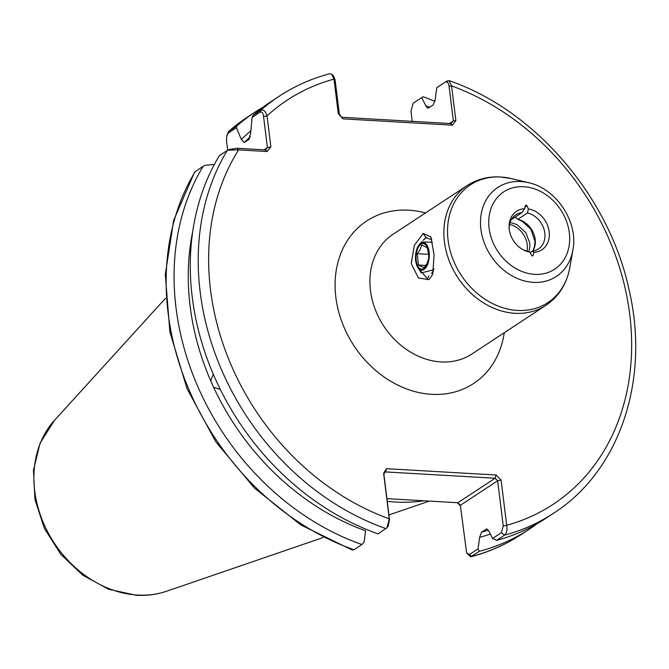 <?xml version="1.0" encoding="UTF-8"?>
<svg xmlns="http://www.w3.org/2000/svg" width="669" height="669" viewBox="0 0 669 669"><rect width="100%" height="100%" fill="white"/><g stroke="black" fill="none" stroke-linecap="round" stroke-linejoin="round"><path stroke-width="1" d="M411.56 261.897L411.527 260.609L411.56 261.897M428.77 275.854L427.541 278.898L418.066 267.851M422.992 240.347L425.961 237.662L431.839 239.828M428.98 279.675L418.409 277.969L411.284 263.67L414.328 245.297L423.226 233.481L430.903 236.843L434.089 255.048L432.734 274.349L428.98 279.675M431.455 273.462L433.537 271.455M532.373 255.901A1.02 0.836 56.7 0 0 533.126 255.324L533.803 252.355A23.039 18.757 -123.3 0 0 549.174 231.691A23.039 18.757 -123.3 0 0 528.393 208.937L526.963 205.843A1.02 0.836 56.7 0 0 525.307 205.751L524.63 208.72A23.039 18.757 -123.3 0 0 509.101 227.569A23.039 18.757 -123.3 0 0 523.969 250.189A23.039 18.757 -123.3 0 0 530.032 252.138L531.47 255.232A1.02 0.836 56.7 0 0 532.373 255.901M220.26 389.375L213.587 387.2L210.685 380.736L213.286 374.381M387.251 501.324A179.334 145.984 56.7 0 0 395.563 502.043A179.334 145.984 56.7 0 0 423.853 500.78M515.155 217.091L517.798 219.315L527.448 212.968A20.48 16.675 56.7 0 1 544.006 229.224A20.48 16.675 56.7 0 1 538.311 249.06A20.48 16.675 56.7 0 1 532.223 251.251L533.803 252.355M530.233 252.564L532.223 251.251M511.685 219.072A20.48 16.675 -123.3 0 1 512.253 218.997L521.904 212.65A20.48 16.675 56.7 0 0 515.807 214.841A20.48 16.675 56.7 0 0 509.159 228.464M523.166 249.771A20.48 16.675 56.7 0 0 526.679 250.934L530.032 252.138M521.904 212.65L524.63 208.72M512.253 218.997L511.626 219.156M528.393 208.937L527.448 212.968M532.691 251.193L534.498 246.727L534.966 241.292L530.893 229.325L522.355 221.372L517.798 219.315A20.48 16.675 -123.3 0 1 532.792 251.176M509.477 224.784L509.853 224.541A20.48 16.675 56.7 0 1 526.971 251.042M431.254 237.821L431.104 237.395M449.476 123.481L453.381 120.913L449.058 86.251C448.447 82.68 447.185 81.3 445.278 82.103L436.79 87.689L435.168 99.698L433.236 104.916L428.695 107.901L427.466 108.085L425.852 105.827A237.294 193.165 -123.3 0 1 429.699 107.241M492.56 538.47L501.399 532.658L503.255 525.985L497.627 480.794L501.081 480.108L506.709 525.29C507.445 529.865 506.717 533.151 504.518 535.15A249.596 203.184 -123.3 0 0 553.539 513.257L545.62 518.467A249.596 203.184 -123.3 0 1 496.599 540.36L492.56 538.47L488.922 531.245L486.539 528.953L481.538 532.148L479.606 537.366A237.294 193.165 -123.3 0 0 490.352 534.088M361.862 544.524A249.596 203.184 -123.3 0 1 203.175 166.28L194.57 172.159L173.672 220.335L165.302 274.641L169.876 331.891L187.069 388.739L215.861 441.875L254.546 488.186L300.874 524.964L352.17 550.027L353.943 549.734L361.862 544.524L364.053 542.275L365.608 530.793A237.294 193.165 -123.3 0 1 213.587 387.2M460.439 505.864L457.328 502.712M264.054 149.823L267.416 147.615L263.553 116.557C263.109 113.145 262.031 111.639 260.3 112.024L252.104 117.418L252.999 115.369L260.918 110.159C263.636 109.448 265.66 111.347 267.015 115.871L270.878 146.921L267.048 151.512L238.616 149.873L227.703 150.191L219.39 155.626A249.596 203.184 -123.3 0 0 378.077 533.862L387.008 527.69L389.291 518.826L383.621 473.334L386.481 468.685L496.047 475.007L501.081 480.108M210.685 380.736A237.294 193.165 -123.3 0 1 192.639 231.976M203.175 166.28L205.09 165.26L214.348 164.465M252.999 115.369A249.596 203.184 -123.3 0 1 271.363 101.37L279.282 96.16C294.736 86.017 311.545 78.549 329.7 73.757L331.74 74.309L333.363 75.656M386.925 498.648L457.855 502.745L495.102 478.243L497.627 480.794L460.372 505.296L466.619 553.037L469.437 554.509L478.051 548.848L479.606 537.366M478.051 548.848L479.33 551.298L470.692 556.834L466.619 553.037M425.852 105.827L421.713 97.607L423.109 96.771A249.596 203.184 -123.3 0 1 435.017 101.354M537.358 523.559A249.596 203.184 -123.3 0 1 529.413 529.12A249.596 203.184 -123.3 0 1 479.33 551.298M236.793 126.031L236.441 127.712L228.246 133.106L226.774 135.799L228.581 131.458L236.793 126.031A249.596 203.184 -123.3 0 1 255.157 112.024A249.596 203.184 -123.3 0 1 263.419 106.94M447.318 80.857L445.278 82.103L449.033 80.615L451.55 85.891L455.865 120.554L452.47 125.17L342.904 118.848L338.305 113.772L333.99 79.109L331.74 74.309M501.399 532.658L504.518 535.15L496.599 540.36M250.875 130.798A237.294 193.165 -123.3 0 0 241.333 139.453L236.441 127.712M249.136 139.269L244.302 142.505L241.333 139.453M252.104 117.418L250.658 133.323L248.843 139.512A233.59 190.155 -123.3 0 1 249.412 138.943M341.483 117.251L450.923 123.564L453.381 120.913L455.865 120.554M333.363 75.664L335.06 79.678L339.384 114.34L338.305 113.772M421.713 97.607L413.225 103.185L410.967 111.297L412.221 121.332M496.047 475.007L495.102 478.243L385.545 471.929L386.481 468.685M385.545 471.929L383.855 474.07L389.525 519.562L388.154 526.235L387.008 527.69M228.129 149.998L227.703 150.191M228.949 149.58L237.077 148.267L265.501 149.906L267.416 147.615L270.878 146.921M226.774 135.799L226.532 140.9L227.686 150.199M335.06 79.678L333.99 79.109A241.91 196.929 56.7 0 0 267.015 115.871L263.553 116.557M267.048 151.512L265.501 149.906M389.525 519.562L389.291 518.826A241.91 196.929 56.7 0 1 238.616 149.873L237.077 148.267M503.255 525.985L506.709 525.29A241.91 196.929 56.7 0 0 629.696 314.096A241.91 196.929 56.7 0 0 451.55 85.891L449.058 86.251M457.855 502.745L460.372 505.296M383.855 474.07L383.621 473.334M452.47 125.17L450.923 123.564M339.384 114.34L342.285 118.154M428.495 259.079L427.081 263.461L424.079 267.742L418.434 265.058L417.213 253.702L420.216 249.412L421.629 245.03L427.265 247.722L428.762 254.63M418.125 247.63A12.803 6.364 93.3 0 1 424.957 244.252A12.803 6.364 93.3 0 1 428.787 255.09A12.803 6.364 93.3 0 1 428.595 258.368A12.803 6.364 93.3 0 1 426.663 265.1A12.803 6.364 93.3 0 1 417.632 265.693A12.803 6.364 93.3 0 1 418.125 247.63M417.782 246.928A13.823 6.866 -86.7 0 0 417.816 267.449A13.823 6.866 -86.7 0 0 427.006 265.794A13.823 6.866 -86.7 0 0 428.043 247.471A13.823 6.866 -86.7 0 0 419.12 244.821A13.823 6.866 -86.7 0 0 417.782 246.928M433.964 268.879L433.579 269.808L421.253 272.919L417.816 267.449M426.621 237.361L423.895 239.703M419.12 244.821L421.386 241.994L432.383 242.186M432.45 271.999L432.91 272.308M425.86 265.484L418.434 265.058M428.754 254.362L417.213 253.702M425.961 237.662L423.226 233.481M532.265 255.893L533.126 255.324M534.673 274.357A46.303 37.698 56.7 0 0 569.336 232.854A46.303 37.698 56.7 0 0 523.76 186.71A46.303 37.698 56.7 0 0 489.098 228.221A46.303 37.698 56.7 0 0 534.673 274.357M520.783 181.542A53.269 43.36 -123.3 0 1 528.594 182.696C556.449 188.558 578.543 222.175 572.89 250.064A53.269 43.36 -123.3 0 1 533.344 282.36A53.269 43.36 -123.3 0 1 480.911 229.291A53.269 43.36 -123.3 0 1 520.783 181.542M137.505 595.042A104.439 85.013 56.7 0 0 166.84 591.17C157.064 594.49 146.846 595.853 136.167 595.243L108.621 589.28L82.772 575.189L60.745 554.258L44.346 528.301L34.955 499.517L33.45 470.29L40.09 443.087L54.507 420.324A104.439 85.013 56.7 0 0 45.509 527.548A104.439 85.013 56.7 0 0 137.505 595.042M393.18 234.2A71.675 58.345 56.7 0 0 375.016 308.869A71.675 58.345 56.7 0 0 441.013 361.929A71.675 58.345 56.7 0 0 471.946 353.976L545.904 305.348A71.675 58.345 -123.3 0 1 514.971 313.293A71.675 58.345 -123.3 0 1 448.983 260.241A71.675 58.345 -123.3 0 1 467.146 185.564L393.18 234.2M504.25 332.736A97.281 79.185 -123.3 0 1 431.605 394.317A97.281 79.185 -123.3 0 1 335.863 297.396A97.281 79.185 -123.3 0 1 408.675 210.191A97.281 79.185 -123.3 0 1 425.492 212.951M467.146 185.564C477.064 179.175 488.127 176.298 500.32 176.959L511.175 178.556A70.479 57.375 56.7 0 0 500.838 177.026A70.479 57.375 56.7 0 0 448.088 240.213A70.479 57.375 56.7 0 0 517.455 310.433A70.479 57.375 56.7 0 0 569.787 267.7C566.785 283.957 558.824 296.501 545.904 305.348M524.989 207.139L526.963 205.843M486.982 528.911A233.59 190.155 -123.3 0 1 486.079 529.162M481.538 532.148A233.59 190.155 56.7 0 0 488.445 530.091M385.996 528.652A249.596 203.184 -123.3 0 1 227.309 150.416M195.256 171.49A249.596 203.184 56.7 0 0 353.943 549.734M260.3 112.024L260.918 110.159A249.596 203.184 -123.3 0 1 279.282 96.16M255.157 112.024L247.237 117.234A249.596 203.184 56.7 0 0 228.873 131.233L228.246 133.106M469.437 554.509L471.411 556.508A249.596 203.184 56.7 0 0 521.494 534.33C505.923 544.549 488.989 552.05 470.692 556.834M250.315 136.702A233.59 190.155 56.7 0 0 244.302 142.505M166.84 591.17L323.052 537.558M388.948 514.946L429.314 501.098M528.594 182.696L511.175 178.556M572.89 250.064L569.787 267.7M553.539 513.257C619.385 471.193 649.9 380.77 629.429 291.425C609.936 197.388 535.401 110.168 449.033 80.615M529.413 529.12L521.494 534.33M228.581 131.458L247.237 117.234M54.507 420.324L165.628 298.148M528.828 251.711L529.815 247.463L529.764 243.081L525.876 232.695L516.878 224.5L510.062 222.526"/></g></svg>
